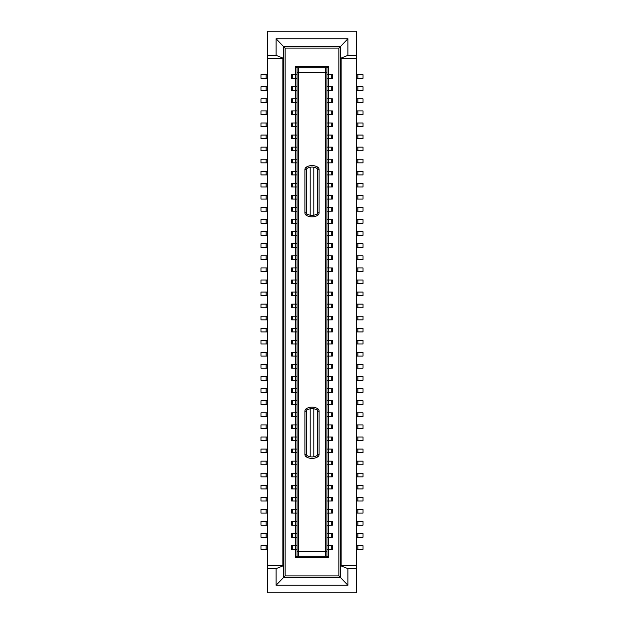 <?xml version="1.0" encoding="UTF-8"?>
<svg xmlns="http://www.w3.org/2000/svg" width="624" height="624" viewBox="0 0 624 624"><rect width="100%" height="100%" fill="white"/><g stroke="black" fill="none" stroke-linecap="round" stroke-linejoin="round"><path stroke-width="0.94" d="M296.938 319.847L292.282 319.847L292.282 316.228L291.619 316.228L291.619 319.847L292.282 319.847M276.073 568.643L276.073 585.25L347.927 585.25L347.927 568.643L340.384 565.625L341.133 565.625L341.133 58.375L340.384 58.375L340.384 577.403L283.616 577.403L283.616 565.625L276.073 568.643L267.618 568.643L267.618 565.625L283.616 565.625L283.616 58.375L282.867 58.375L282.867 565.625M327.062 319.847L331.718 319.847L331.718 316.228L328.458 316.228L328.458 328.302L332.381 328.302L332.381 331.929L331.718 331.929L331.718 328.302M276.073 585.25L285.129 575.89L285.129 48.11L283.616 46.597L283.616 58.375L276.073 55.357L276.073 38.75L283.616 46.597L340.384 46.597L338.871 48.11L338.871 575.89L347.927 585.25M307.172 168.363A1.513 1.513 0 0 0 306.415 169.673L304.902 169.673A3.019 3.019 0 0 1 306.415 167.06L307.172 168.363A9.664 9.664 0 0 1 316.828 168.363A1.513 1.513 0 0 1 317.585 169.673L317.585 212.776L319.098 212.776L319.098 169.673A3.019 3.019 0 0 0 317.585 167.06A11.17 11.17 0 0 0 306.415 167.06M331.718 316.228L332.381 316.228L332.381 319.847L331.718 319.847M267.618 565.625L267.618 31.2L356.382 31.2L356.382 55.357L347.927 55.357L340.384 58.375L340.384 46.597L347.927 38.75L276.073 38.75M338.871 575.89L285.129 575.89M327.062 316.228L328.458 316.228L328.458 307.772L331.718 307.772L331.718 304.153L328.458 304.153L328.458 295.698L331.718 295.698L331.718 292.071L326.945 292.071M296.938 78.304L295.542 78.304L295.542 66.222L297.055 67.735L297.055 556.265L295.542 557.778L328.458 557.778L326.945 556.265L325.439 556.265L325.439 551.733L298.561 551.733L298.561 72.267L325.439 72.267L325.439 551.733L326.945 551.109L326.945 556.265M296.907 174.923L292.282 174.923L292.282 171.296L295.542 171.296L295.542 162.841L292.282 162.841L292.282 159.221L295.542 159.221L295.542 150.766L292.282 150.766L292.282 147.147L291.619 147.147L291.619 150.766L292.282 150.766M292.282 171.296L291.619 171.296L291.619 174.923L292.282 174.923M297.055 556.265L298.561 556.265L298.561 551.733L297.055 551.109M298.561 556.265L325.439 556.265M326.945 331.929L328.458 331.929L328.458 328.302L326.945 328.302M327.093 344.003L328.458 344.003L328.458 331.929L331.718 331.929M326.945 356.086L328.458 356.086L328.458 352.459L332.381 352.459L332.381 356.086L331.718 356.086L331.718 352.459M326.945 352.459L328.458 352.459L328.458 344.003L331.718 344.003L331.718 340.384L327.093 340.384M326.945 368.16L328.458 368.16L328.458 356.086L331.718 356.086M326.945 364.533L332.381 364.533L332.381 368.16L331.718 368.16L331.718 364.533M326.945 380.234L328.458 380.234L328.458 368.16L331.718 368.16M326.945 376.615L332.381 376.615L332.381 380.234L331.718 380.234L331.718 376.615M326.945 392.317L328.458 392.317L328.458 380.234L331.718 380.234M326.945 388.69L332.381 388.69L332.381 392.317L331.718 392.317L331.718 388.69M326.945 404.391L328.458 404.391L328.458 392.317L331.718 392.317M326.945 400.772L332.381 400.772L332.381 404.391L331.718 404.391L331.718 400.772M326.945 416.473L328.458 416.473L328.458 404.391L331.718 404.391M326.945 412.846L332.381 412.846L332.381 416.473L331.718 416.473L331.718 412.846M326.945 428.548L328.458 428.548L328.458 416.473L331.718 416.473M331.718 344.003L332.381 344.003L332.381 340.384L331.718 340.384M326.945 464.779L328.458 464.779L328.458 461.159L332.381 461.159L332.381 464.779L331.718 464.779L331.718 461.159M326.945 461.159L328.458 461.159L328.458 452.704L331.718 452.704L331.718 449.077L327.062 449.077M327.093 476.853L328.458 476.853L328.458 464.779L331.718 464.779M326.945 440.622L328.458 440.622L328.458 437.003L332.381 437.003L332.381 440.622L331.718 440.622L331.718 437.003M326.945 437.003L328.458 437.003L328.458 428.548L331.718 428.548L331.718 424.921L326.945 424.921M327.062 452.704L328.458 452.704L328.458 440.622L331.718 440.622M331.718 452.704L332.381 452.704L332.381 449.077L331.718 449.077M331.718 428.548L332.381 428.548L332.381 424.921L331.718 424.921M331.718 513.092L332.381 513.092L332.381 509.465L328.458 509.465L328.458 513.092L331.718 513.092L331.718 509.465M327.093 513.092L328.458 513.092L328.458 521.547L332.381 521.547L332.381 525.166L331.718 525.166L331.718 521.547M327.093 509.465L328.458 509.465L328.458 501.01L331.718 501.01L331.718 497.39L328.458 497.39L328.458 501.01L327.093 501.01M331.718 501.01L332.381 501.01L332.381 497.39L331.718 497.39M327.093 497.39L328.458 497.39L328.458 488.935L331.718 488.935L331.718 485.308L328.458 485.308L328.458 488.935L327.093 488.935M331.718 488.935L332.381 488.935L332.381 485.308L331.718 485.308M327.093 485.308L328.458 485.308L328.458 476.853L331.718 476.853L331.718 473.234L327.093 473.234M331.718 476.853L332.381 476.853L332.381 473.234L331.718 473.234M327.093 525.166L331.718 525.166M327.093 537.241L328.458 537.241L328.458 521.547L327.093 521.547M327.093 549.323L328.458 549.323L328.458 537.241L332.381 537.241L332.381 533.621L327.093 533.621M328.458 557.778L328.458 549.323L332.381 549.323L332.381 545.696L327.093 545.696M331.718 295.698L332.381 295.698L332.381 292.071L331.718 292.071M291.619 223.228L292.282 223.228L292.282 219.609L291.619 219.609L291.619 223.228M296.907 186.997L292.282 186.997L292.282 183.378L291.619 183.378L291.619 186.997L292.282 186.997M326.945 90.379L331.718 90.379L331.718 86.759L328.458 86.759L328.458 98.834L332.381 98.834L332.381 102.453L331.718 102.453L331.718 98.834M296.938 207.527L295.542 207.527L295.542 199.079L292.282 199.079L292.282 195.452L295.542 195.452L295.542 171.296L296.938 171.296M296.907 199.079L295.542 199.079L295.542 195.452L296.938 195.452M296.907 211.154L295.542 211.154L295.542 207.527L291.619 207.527L291.619 211.154L292.282 211.154L292.282 207.527M297.055 271.541L292.282 271.541L292.282 267.914L291.619 267.914L291.619 271.541L292.282 271.541M296.938 231.683L295.542 231.683L295.542 223.228L292.282 223.228M296.907 223.228L295.542 223.228L295.542 219.609L292.282 219.609M291.619 259.467L292.282 259.467L292.282 255.84L291.619 255.84L291.619 259.467M296.907 126.61L295.542 126.61L295.542 114.535L292.282 114.535L292.282 110.908L295.542 110.908L295.542 102.453L292.282 102.453L292.282 98.834L295.542 98.834L295.542 90.379L292.282 90.379L292.282 86.759L291.619 86.759L291.619 90.379L292.282 90.379M296.938 122.99L291.619 122.99L291.619 126.61L292.282 126.61L292.282 122.99M296.907 356.086L291.619 356.086L291.619 352.459L295.542 352.459L295.542 344.003L292.282 344.003L292.282 340.384L291.619 340.384L291.619 344.003L292.282 344.003M296.938 352.459L295.542 352.459L295.542 364.533L291.619 364.533L291.619 368.16L292.282 368.16L292.282 364.533M296.938 364.533L295.542 364.533L295.542 368.16L292.282 368.16M296.907 368.16L295.542 368.16L295.542 376.615L291.619 376.615L291.619 380.234L292.282 380.234L292.282 376.615M296.938 376.615L295.542 376.615L295.542 380.234L292.282 380.234M296.907 380.234L295.542 380.234L295.542 388.69L291.619 388.69L291.619 392.317L292.282 392.317L292.282 388.69M296.938 388.69L295.542 388.69L295.542 392.317L292.282 392.317M296.907 392.317L295.542 392.317L295.542 400.772L291.619 400.772L291.619 404.391L292.282 404.391L292.282 400.772M296.938 400.772L295.542 400.772L295.542 404.391L292.282 404.391M296.907 404.391L295.542 404.391L295.542 412.846L291.619 412.846L291.619 416.473L292.282 416.473L292.282 412.846M296.938 412.846L295.542 412.846L295.542 416.473L292.282 416.473M296.907 416.473L295.542 416.473L295.542 424.921L291.619 424.921L291.619 428.548L292.282 428.548L292.282 424.921M296.938 424.921L295.542 424.921L295.542 428.548L292.282 428.548M296.907 428.548L295.542 428.548L295.542 437.003L291.619 437.003L291.619 440.622L292.282 440.622L292.282 437.003M296.938 476.853L292.282 476.853L292.282 473.234L291.619 473.234L291.619 476.853L292.282 476.853M296.938 473.234L292.282 473.234M296.938 485.308L295.542 485.308L295.542 464.779L292.282 464.779L292.282 461.159L291.619 461.159L291.619 464.779L292.282 464.779M296.907 331.929L291.619 331.929L291.619 328.302L295.542 328.302L295.542 295.698L292.282 295.698L292.282 292.071L291.619 292.071L291.619 295.698L292.282 295.698M296.938 328.302L295.542 328.302L295.542 340.384L292.282 340.384M296.938 340.384L295.542 340.384L295.542 344.003L297.055 344.003M296.938 461.159L292.282 461.159M296.907 464.779L295.542 464.779L295.542 449.077L291.619 449.077L291.619 452.704L292.282 452.704L292.282 449.077M296.907 452.704L292.282 452.704M296.907 449.077L295.542 449.077L295.542 440.622L292.282 440.622M296.938 437.003L295.542 437.003L295.542 440.622L296.907 440.622M292.282 488.935L291.619 488.935L291.619 485.308L295.542 485.308L295.542 488.935L292.282 488.935L292.282 485.308M296.938 488.935L295.542 488.935L295.542 497.39L291.619 497.39L291.619 501.01L292.282 501.01L292.282 497.39M296.938 497.39L295.542 497.39L295.542 501.01L292.282 501.01M296.907 501.01L295.542 501.01L295.542 509.465L291.619 509.465L291.619 513.092L292.282 513.092L292.282 509.465M296.938 513.092L292.282 513.092M296.907 509.465L295.542 509.465L295.542 521.547L291.619 521.547L291.619 525.166L292.282 525.166L292.282 521.547M297.055 525.166L295.542 525.166L295.542 521.547L297.055 521.547M296.938 533.621L295.542 533.621L295.542 525.166L292.282 525.166M292.282 537.241L291.619 537.241L291.619 533.621L295.542 533.621L295.542 537.241L292.282 537.241L292.282 533.621M296.907 537.241L295.542 537.241L295.542 545.696L291.619 545.696L291.619 549.323L292.282 549.323L292.282 545.696M296.938 549.323L292.282 549.323M297.055 545.696L295.542 545.696L295.542 557.778M347.927 568.643L356.382 568.643L356.382 565.625L341.133 565.625M356.382 568.643L356.382 592.8L267.618 592.8L267.618 568.643M338.871 48.11L285.129 48.11M306.415 169.673L306.415 212.776A1.513 1.513 0 0 0 307.172 214.087A9.664 9.664 0 0 0 316.828 214.087A1.513 1.513 0 0 0 317.585 212.776M306.415 212.776L304.902 212.776A3.019 3.019 0 0 0 306.415 215.397A11.17 11.17 0 0 0 317.585 215.397A3.019 3.019 0 0 0 319.098 212.776M326.945 279.997L332.381 279.997L332.381 283.616L331.718 283.616L331.718 279.997M267.618 58.375L282.867 58.375M296.907 86.759L295.542 86.759L295.542 78.304L292.282 78.304L292.282 74.677L296.938 74.677M292.282 74.677L291.619 74.677L291.619 78.304L292.282 78.304M291.619 138.692L292.282 138.692L292.282 135.065L291.619 135.065L291.619 138.692M296.907 102.453L295.542 102.453L295.542 98.834L296.938 98.834M292.282 102.453L291.619 102.453L291.619 98.834L292.282 98.834M326.945 283.616L328.458 283.616L328.458 267.914L332.381 267.914L332.381 271.541L331.718 271.541L331.718 267.914M326.945 295.698L328.458 295.698L328.458 283.616L331.718 283.616M295.542 66.222L328.458 66.222L328.458 74.677L332.381 74.677L332.381 78.304L331.718 78.304L331.718 74.677M327.062 78.304L328.458 78.304L328.458 86.759L327.062 86.759M326.945 102.453L328.458 102.453L328.458 110.908L332.381 110.908L332.381 114.535L331.718 114.535L331.718 110.908M326.945 114.535L328.458 114.535L328.458 122.99L332.381 122.99L332.381 126.61L331.718 126.61L331.718 122.99M327.062 126.61L328.458 126.61L328.458 135.065L332.381 135.065L332.381 138.692L331.718 138.692L331.718 135.065M327.062 138.692L328.458 138.692L328.458 147.147L332.381 147.147L332.381 150.766L331.718 150.766L331.718 147.147M326.945 150.766L328.458 150.766L328.458 159.221L332.381 159.221L332.381 162.841L331.718 162.841L331.718 159.221M326.945 162.841L328.458 162.841L328.458 171.296L332.381 171.296L332.381 174.923L331.718 174.923L331.718 171.296M326.945 174.923L328.458 174.923L328.458 183.378L332.381 183.378L332.381 186.997L331.718 186.997L331.718 183.378M327.093 186.997L328.458 186.997L328.458 195.452L332.381 195.452L332.381 199.079L331.718 199.079L331.718 195.452M326.945 199.079L328.458 199.079L328.458 207.527L332.381 207.527L332.381 211.154L331.718 211.154L331.718 207.527M326.945 211.154L328.458 211.154L328.458 219.609L332.381 219.609L332.381 223.228L331.718 223.228L331.718 219.609M326.945 223.228L328.458 223.228L328.458 231.683L332.381 231.683L332.381 235.31L331.718 235.31L331.718 231.683M326.945 235.31L328.458 235.31L328.458 243.766L332.381 243.766L332.381 247.385L331.718 247.385L331.718 243.766M326.945 247.385L328.458 247.385L328.458 255.84L332.381 255.84L332.381 259.467L331.718 259.467L331.718 255.84M326.945 259.467L328.458 259.467L328.458 267.914L327.093 267.914M328.458 66.222L326.945 67.735L326.945 72.891L325.439 72.267L325.439 67.735L326.945 67.735M296.907 114.535L295.542 114.535L295.542 110.908L296.938 110.908M292.282 110.908L291.619 110.908L291.619 114.535L292.282 114.535M317.585 408.603A11.17 11.17 0 0 0 306.415 408.603A3.019 3.019 0 0 0 304.902 411.224L304.902 454.327A3.019 3.019 0 0 0 306.415 456.94A11.17 11.17 0 0 0 317.585 456.94A3.019 3.019 0 0 0 319.098 454.327L319.098 411.224A3.019 3.019 0 0 0 317.585 408.603L316.828 409.913A9.664 9.664 0 0 0 307.172 409.913A1.513 1.513 0 0 0 306.415 411.224L304.902 411.224M304.902 212.776L304.902 169.673M296.907 283.616L291.619 283.616L291.619 279.997L295.542 279.997L295.542 259.467L292.282 259.467M296.938 292.071L295.542 292.071L295.542 279.997L296.938 279.997M296.938 255.84L295.542 255.84L295.542 235.31L292.282 235.31L292.282 231.683L291.619 231.683L291.619 235.31L292.282 235.31M296.938 219.609L295.542 219.609L295.542 211.154L292.282 211.154M296.938 147.147L295.542 147.147L295.542 138.692L292.282 138.692M296.907 138.692L295.542 138.692L295.542 126.61L292.282 126.61M297.055 72.891L298.561 72.267L298.561 67.735L297.055 67.735M296.938 90.379L295.542 90.379L295.542 86.759L292.282 86.759M331.718 90.379L332.381 90.379L332.381 86.759L331.718 86.759M296.938 135.065L292.282 135.065M310.19 215.21L310.19 167.24M326.945 551.109L326.945 72.891M292.282 195.452L291.619 195.452L291.619 199.079L292.282 199.079M356.382 565.625L356.382 58.375L341.133 58.375M356.382 55.357L356.382 58.375M326.945 159.221L328.458 159.221L328.458 162.841L331.718 162.841M296.907 295.698L295.542 295.698L295.542 292.071L292.282 292.071M326.945 74.677L328.458 74.677L328.458 78.304L331.718 78.304M296.907 259.467L295.542 259.467L295.542 255.84L292.282 255.84M313.81 456.76L313.81 408.79M310.19 408.79L310.19 456.76M306.415 411.224L306.415 454.327A1.513 1.513 0 0 0 307.172 455.637A9.664 9.664 0 0 0 316.828 455.637A1.513 1.513 0 0 0 317.585 454.327L317.585 411.224A1.513 1.513 0 0 0 316.828 409.913M313.81 167.24L313.81 215.21M296.938 183.378L292.282 183.378M267.618 55.357L276.073 55.357M331.718 304.153L332.381 304.153L332.381 307.772L331.718 307.772M326.945 307.772L328.458 307.772L328.458 304.153L327.062 304.153M326.945 98.834L328.458 98.834L328.458 102.453L331.718 102.453M326.945 110.908L328.458 110.908L328.458 114.535L331.718 114.535M331.718 259.467L328.458 259.467L328.458 255.84L326.945 255.84M331.718 126.61L328.458 126.61L328.458 122.99L327.093 122.99M296.907 316.228L292.282 316.228M347.927 55.357L347.927 38.75M326.945 147.147L328.458 147.147L328.458 150.766L331.718 150.766M296.907 307.772L292.282 307.772L292.282 304.153L291.619 304.153L291.619 307.772L292.282 307.772M296.938 304.153L292.282 304.153M296.938 267.914L292.282 267.914M298.561 67.735L325.439 67.735M331.718 174.923L328.458 174.923L328.458 171.296L326.945 171.296M331.718 199.079L328.458 199.079L328.458 195.452L326.945 195.452M331.718 211.154L328.458 211.154L328.458 207.527L326.945 207.527M331.718 223.228L328.458 223.228L328.458 219.609L326.945 219.609M327.093 271.541L331.718 271.541M327.093 183.378L328.458 183.378L328.458 186.997L331.718 186.997M331.718 138.692L328.458 138.692L328.458 135.065L327.062 135.065M331.718 247.385L328.458 247.385L328.458 243.766L326.945 243.766M331.718 235.31L328.458 235.31L328.458 231.683L326.945 231.683M296.938 162.841L295.542 162.841L295.542 159.221L297.055 159.221M292.282 159.221L291.619 159.221L291.619 162.841L292.282 162.841M296.907 150.766L295.542 150.766L295.542 147.147L292.282 147.147M296.907 235.31L295.542 235.31L295.542 231.683L292.282 231.683M296.907 247.385L291.619 247.385L291.619 243.766L296.938 243.766M356.382 283.616L363.028 283.616L363.028 279.997L356.382 279.997M267.618 307.772L260.972 307.772L260.972 304.153L267.618 304.153M266.105 316.228L260.972 316.228L260.972 319.847L266.105 319.847L266.105 316.228L267.618 316.228M267.618 319.847L266.105 319.847M267.618 331.929L260.972 331.929L260.972 328.302L267.618 328.302M267.618 464.779L260.972 464.779L260.972 461.159L267.618 461.159M267.618 452.704L260.972 452.704L260.972 449.077L267.618 449.077M266.105 437.003L260.972 437.003L260.972 440.622L266.105 440.622L266.105 437.003L267.618 437.003M267.618 440.622L266.105 440.622M267.618 488.935L260.972 488.935L260.972 485.308L267.618 485.308M266.105 497.39L260.972 497.39L260.972 501.01L266.105 501.01L266.105 497.39L267.618 497.39M267.618 501.01L266.105 501.01M266.105 509.465L260.972 509.465L260.972 513.092L266.105 513.092L266.105 509.465L267.618 509.465M267.618 513.092L266.105 513.092M267.618 525.166L260.972 525.166L260.972 521.547L267.618 521.547M267.618 537.241L260.972 537.241L260.972 533.621L267.618 533.621M267.618 549.323L260.972 549.323L260.972 545.696L267.618 545.696M266.105 340.384L260.972 340.384L260.972 344.003L266.105 344.003L266.105 340.384L267.618 340.384M267.618 344.003L266.105 344.003M266.105 352.459L260.972 352.459L260.972 356.086L266.105 356.086L266.105 352.459L267.618 352.459M267.618 356.086L266.105 356.086M266.105 364.533L260.972 364.533L260.972 368.16L266.105 368.16L266.105 364.533L267.618 364.533M267.618 368.16L266.105 368.16M267.618 380.234L260.972 380.234L260.972 376.615L267.618 376.615M267.618 392.317L260.972 392.317L260.972 388.69L267.618 388.69M266.105 400.772L260.972 400.772L260.972 404.391L266.105 404.391L266.105 400.772L267.618 400.772M267.618 404.391L266.105 404.391M266.105 412.846L260.972 412.846L260.972 416.473L266.105 416.473L266.105 412.846L267.618 412.846M267.618 416.473L266.105 416.473M266.105 424.921L260.972 424.921L260.972 428.548L266.105 428.548L266.105 424.921L267.618 424.921M267.618 428.548L266.105 428.548M266.105 473.234L260.972 473.234L260.972 476.853L266.105 476.853L266.105 473.234L267.618 473.234M267.618 476.853L266.105 476.853M266.105 292.071L260.972 292.071L260.972 295.698L266.105 295.698L266.105 292.071L267.618 292.071M267.618 295.698L266.105 295.698M266.105 267.914L260.972 267.914L260.972 271.541L266.105 271.541L266.105 267.914L267.618 267.914M267.618 271.541L266.105 271.541M266.105 159.221L260.972 159.221L260.972 162.841L266.105 162.841L266.105 159.221L267.618 159.221M267.618 162.841L266.105 162.841M266.105 147.147L260.972 147.147L260.972 150.766L266.105 150.766L266.105 147.147L267.618 147.147M267.618 150.766L266.105 150.766M266.105 231.683L260.972 231.683L260.972 235.31L266.105 235.31L266.105 231.683L267.618 231.683M267.618 235.31L266.105 235.31M266.105 243.766L260.972 243.766L260.972 247.385L266.105 247.385L266.105 243.766L267.618 243.766M267.618 247.385L266.105 247.385M266.105 255.84L260.972 255.84L260.972 259.467L266.105 259.467L266.105 255.84L267.618 255.84M267.618 259.467L266.105 259.467M266.105 195.452L260.972 195.452L260.972 199.079L266.105 199.079L266.105 195.452L267.618 195.452M267.618 199.079L266.105 199.079M266.105 207.527L260.972 207.527L260.972 211.154L266.105 211.154L266.105 207.527L267.618 207.527M267.618 211.154L266.105 211.154M266.105 219.609L260.972 219.609L260.972 223.228L266.105 223.228L266.105 219.609L267.618 219.609M267.618 223.228L266.105 223.228M266.105 183.378L260.972 183.378L260.972 186.997L266.105 186.997L266.105 183.378L267.618 183.378M267.618 186.997L266.105 186.997M266.105 171.296L260.972 171.296L260.972 174.923L266.105 174.923L266.105 171.296L267.618 171.296M267.618 174.923L266.105 174.923M266.105 74.677L260.972 74.677L260.972 78.304L266.105 78.304L266.105 74.677L267.618 74.677M267.618 78.304L266.105 78.304M266.105 86.759L260.972 86.759L260.972 90.379L266.105 90.379L266.105 86.759L267.618 86.759M267.618 90.379L266.105 90.379M266.105 98.834L260.972 98.834L260.972 102.453L266.105 102.453L266.105 98.834L267.618 98.834M267.618 102.453L266.105 102.453M266.105 110.908L260.972 110.908L260.972 114.535L266.105 114.535L266.105 110.908L267.618 110.908M267.618 114.535L266.105 114.535M266.105 122.99L260.972 122.99L260.972 126.61L266.105 126.61L266.105 122.99L267.618 122.99M267.618 126.61L266.105 126.61M266.105 135.065L260.972 135.065L260.972 138.692L266.105 138.692L266.105 135.065L267.618 135.065M267.618 138.692L266.105 138.692M266.105 279.997L260.972 279.997L260.972 283.616L266.105 283.616L266.105 279.997L267.618 279.997M267.618 283.616L266.105 283.616M356.382 267.914L363.028 267.914L363.028 271.541L357.895 271.541L357.895 267.914M356.382 271.541L357.895 271.541M356.382 259.467L363.028 259.467L363.028 255.84L356.382 255.84M356.382 174.923L363.028 174.923L363.028 171.296L356.382 171.296M356.382 223.228L363.028 223.228L363.028 219.609L356.382 219.609M356.382 199.079L363.028 199.079L363.028 195.452L356.382 195.452M356.382 247.385L363.028 247.385L363.028 243.766L356.382 243.766M356.382 235.31L363.028 235.31L363.028 231.683L356.382 231.683M356.382 211.154L363.028 211.154L363.028 207.527L356.382 207.527M356.382 162.841L363.028 162.841L363.028 159.221L356.382 159.221M356.382 150.766L363.028 150.766L363.028 147.147L356.382 147.147M356.382 138.692L363.028 138.692L363.028 135.065L356.382 135.065M356.382 126.61L363.028 126.61L363.028 122.99L356.382 122.99M356.382 114.535L363.028 114.535L363.028 110.908L356.382 110.908M356.382 102.453L363.028 102.453L363.028 98.834L356.382 98.834M356.382 90.379L363.028 90.379L363.028 86.759L356.382 86.759M356.382 78.304L363.028 78.304L363.028 74.677L356.382 74.677M356.382 186.997L363.028 186.997L363.028 183.378L356.382 183.378M356.382 307.772L363.028 307.772L363.028 304.153L356.382 304.153M356.382 319.847L363.028 319.847L363.028 316.228L356.382 316.228M356.382 340.384L363.028 340.384L363.028 344.003L357.895 344.003L357.895 340.384M356.382 344.003L357.895 344.003M356.382 331.929L363.028 331.929L363.028 328.302L356.382 328.302M356.382 380.234L363.028 380.234L363.028 376.615L356.382 376.615M356.382 392.317L363.028 392.317L363.028 388.69L356.382 388.69M356.382 400.772L363.028 400.772L363.028 404.391L357.895 404.391L357.895 400.772M356.382 404.391L357.895 404.391M356.382 416.473L363.028 416.473L363.028 412.846L356.382 412.846M356.382 356.086L363.028 356.086L363.028 352.459L356.382 352.459M356.382 368.16L363.028 368.16L363.028 364.533L356.382 364.533M356.382 428.548L363.028 428.548L363.028 424.921L356.382 424.921M356.382 437.003L363.028 437.003L363.028 440.622L357.895 440.622L357.895 437.003M356.382 440.622L357.895 440.622M356.382 452.704L363.028 452.704L363.028 449.077L356.382 449.077M356.382 461.159L363.028 461.159L363.028 464.779L357.895 464.779L357.895 461.159M356.382 464.779L357.895 464.779M356.382 549.323L363.028 549.323L363.028 545.696L356.382 545.696M356.382 537.241L363.028 537.241L363.028 533.621L356.382 533.621M356.382 521.547L363.028 521.547L363.028 525.166L357.895 525.166L357.895 521.547M356.382 525.166L357.895 525.166M356.382 476.853L363.028 476.853L363.028 473.234L356.382 473.234M356.382 488.935L363.028 488.935L363.028 485.308L356.382 485.308M356.382 501.01L363.028 501.01L363.028 497.39L356.382 497.39M356.382 513.092L363.028 513.092L363.028 509.465L356.382 509.465M356.382 295.698L363.028 295.698L363.028 292.071L356.382 292.071M331.718 537.241L331.718 533.621M331.718 549.323L331.718 545.696M292.282 356.086L292.282 352.459M292.282 331.929L292.282 328.302M307.172 214.087L306.415 215.397M316.828 214.087L317.585 215.397M292.282 283.616L292.282 279.997M317.585 411.224L319.098 411.224M307.172 409.913L306.415 408.603M307.172 455.637L306.415 456.94M317.585 456.94L316.828 455.637M306.415 454.327L304.902 454.327M317.585 454.327L319.098 454.327M317.585 167.06L316.828 168.363M317.585 169.673L319.098 169.673M292.282 247.385L292.282 243.766M266.105 307.772L266.105 304.153M266.105 331.929L266.105 328.302M266.105 464.779L266.105 461.159M266.105 452.704L266.105 449.077M266.105 488.935L266.105 485.308M266.105 525.166L266.105 521.547M266.105 537.241L266.105 533.621M266.105 549.323L266.105 545.696M266.105 380.234L266.105 376.615M266.105 392.317L266.105 388.69M357.895 259.467L357.895 255.84M357.895 174.923L357.895 171.296M357.895 223.228L357.895 219.609M357.895 199.079L357.895 195.452M357.895 247.385L357.895 243.766M357.895 235.31L357.895 231.683M357.895 211.154L357.895 207.527M357.895 162.841L357.895 159.221M357.895 150.766L357.895 147.147M357.895 138.692L357.895 135.065M357.895 126.61L357.895 122.99M357.895 114.535L357.895 110.908M357.895 102.453L357.895 98.834M357.895 90.379L357.895 86.759M357.895 78.304L357.895 74.677M357.895 186.997L357.895 183.378M357.895 307.772L357.895 304.153M357.895 319.847L357.895 316.228M357.895 331.929L357.895 328.302M357.895 380.234L357.895 376.615M357.895 392.317L357.895 388.69M357.895 416.473L357.895 412.846M357.895 356.086L357.895 352.459M357.895 368.16L357.895 364.533M357.895 428.548L357.895 424.921M357.895 452.704L357.895 449.077M357.895 549.323L357.895 545.696M357.895 537.241L357.895 533.621M357.895 476.853L357.895 473.234M357.895 488.935L357.895 485.308M357.895 501.01L357.895 497.39M357.895 513.092L357.895 509.465M357.895 295.698L357.895 292.071M357.895 283.616L357.895 279.997"/></g></svg>
